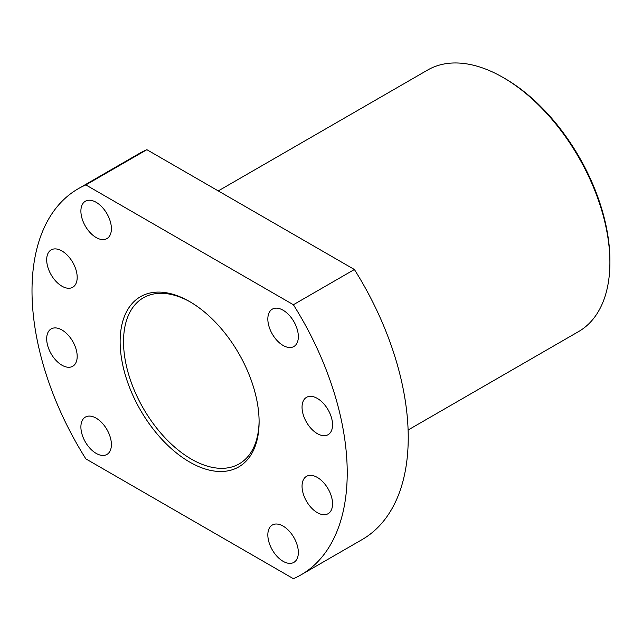 <?xml version="1.0" encoding="UTF-8"?>
<svg xmlns="http://www.w3.org/2000/svg" width="642" height="642" viewBox="0 0 642 642"><rect width="100%" height="100%" fill="white"/><g stroke="black" fill="none" stroke-linecap="round" stroke-linejoin="round"><path stroke-width="0.96" d="M189.615 462.031A98.266 56.729 60 0 1 120.134 341.688A98.266 56.729 60 0 1 189.615 301.571L189.615 301.571A98.266 56.729 60 0 1 189.623 301.571A98.266 56.729 60 0 1 259.103 421.914A98.266 56.729 60 0 1 189.615 462.031M190.473 302.069A95.867 55.348 -120 0 0 143.383 297.8A95.867 55.348 -120 0 0 128.689 374.623A95.867 55.348 -120 0 0 191.316 459.102A95.867 55.348 -120 0 0 239.241 463.845A95.867 55.348 -120 0 0 259.095 420.927M504.829 78.493L503.135 77.513L504.829 78.493A148.591 85.787 60 0 1 609.9 260.475L609.9 262.434A150.99 87.176 -120 0 0 503.135 77.513L503.135 77.513A150.99 87.176 -120 0 0 427.644 70.034L218.264 190.915M408.095 430.012L578.627 331.553A150.99 87.176 -120 0 0 609.9 262.434M96.148 237.524A21.571 12.455 60 0 1 82.056 218.513A21.571 12.455 60 0 1 85.362 201.227A21.571 12.455 60 0 1 96.148 202.294A21.571 12.455 60 0 1 110.239 221.305A21.571 12.455 60 0 1 106.933 238.591A21.571 12.455 60 0 1 96.148 237.524M61.937 286.196A21.571 12.455 60 0 1 47.845 267.184A21.571 12.455 60 0 1 51.151 249.898A21.571 12.455 60 0 1 61.937 250.974A21.571 12.455 60 0 1 76.029 269.977A21.571 12.455 60 0 1 72.723 287.263A21.571 12.455 60 0 1 61.937 286.196M61.937 365.202A21.571 12.455 60 0 1 47.845 346.198A21.571 12.455 60 0 1 51.151 328.913A21.571 12.455 60 0 1 61.937 329.98A21.571 12.455 60 0 1 76.029 348.991A21.571 12.455 60 0 1 72.723 366.269A21.571 12.455 60 0 1 61.937 365.202M96.148 453.38A21.571 12.455 60 0 1 82.056 434.369A21.571 12.455 60 0 1 85.362 417.091A21.571 12.455 60 0 1 96.148 418.159A21.571 12.455 60 0 1 110.239 437.162A21.571 12.455 60 0 1 106.933 454.448A21.571 12.455 60 0 1 96.148 453.38M317.3 398.401A21.571 12.455 -120 0 0 306.515 397.334A21.571 12.455 -120 0 0 303.209 414.62A21.571 12.455 -120 0 0 317.3 433.623A21.571 12.455 -120 0 0 328.086 434.698A21.571 12.455 -120 0 0 331.392 417.412A21.571 12.455 -120 0 0 317.3 398.401M317.3 477.415A21.571 12.455 -120 0 0 306.515 476.348A21.571 12.455 -120 0 0 303.209 493.626A21.571 12.455 -120 0 0 317.3 512.637A21.571 12.455 -120 0 0 328.086 513.704A21.571 12.455 -120 0 0 331.392 496.418A21.571 12.455 -120 0 0 317.3 477.415M283.09 526.087A21.571 12.455 -120 0 0 272.304 525.02A21.571 12.455 -120 0 0 268.998 542.297A21.571 12.455 -120 0 0 283.09 561.309A21.571 12.455 -120 0 0 293.875 562.376A21.571 12.455 -120 0 0 297.182 545.09A21.571 12.455 -120 0 0 283.09 526.087M283.09 310.222A21.571 12.455 -120 0 0 272.304 309.155A21.571 12.455 -120 0 0 268.998 326.441A21.571 12.455 -120 0 0 283.09 345.452A21.571 12.455 -120 0 0 293.875 346.519A21.571 12.455 -120 0 0 297.182 329.234A21.571 12.455 -120 0 0 283.09 310.222M85.851 458.878A222.886 128.689 60 0 1 78.172 188.772A222.886 128.689 60 0 1 85.851 184.912L146.866 149.69L354.392 269.504A222.886 128.689 60 0 1 362.072 539.609L301.058 574.831A222.886 128.689 60 0 1 293.386 578.691L85.851 458.878M78.172 188.772L139.186 153.55A222.886 128.689 60 0 1 146.866 149.69M85.851 184.912L293.386 304.733A222.886 128.689 60 0 1 301.058 574.831M354.392 269.504L293.386 304.733"/></g></svg>
